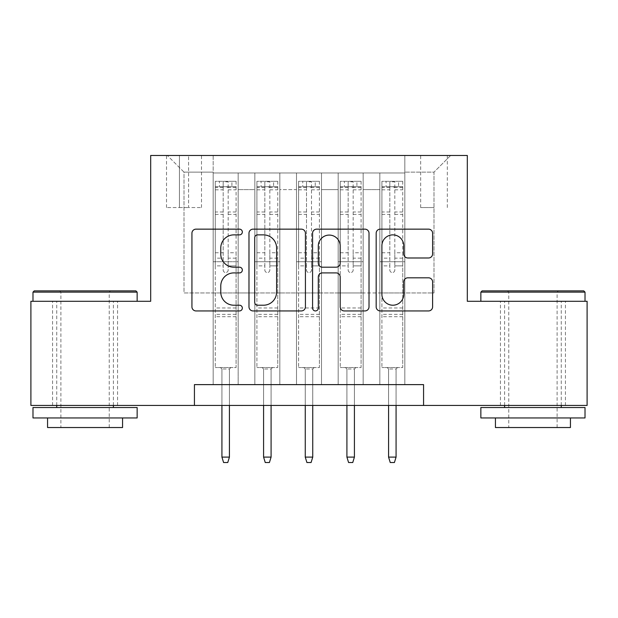 <?xml version="1.0" encoding="UTF-8"?>
<svg xmlns="http://www.w3.org/2000/svg" width="618" height="618" viewBox="0 0 618 618"><rect width="100%" height="100%" fill="white"/><g stroke="black" fill="none" stroke-linecap="round" stroke-linejoin="round"><path stroke-width="0.46" stroke-dasharray="3.09 2.32" d="M242.341 232.013A2.866 2.866 0 0 0 239.475 229.147L196.03 229.147A4.087 4.087 0 0 0 191.935 233.241L191.935 306.852A4.087 4.087 0 0 0 196.03 310.939L239.475 310.939A2.866 2.866 0 0 0 242.341 308.081A2.866 2.866 0 0 0 239.475 305.215L233.859 305.215A13.086 13.086 0 0 1 220.773 292.129L220.773 285.995A13.086 13.086 0 0 1 233.859 272.909L239.475 272.909A2.866 2.866 0 0 0 242.341 270.043A2.866 2.866 0 0 0 239.475 267.185L233.859 267.185A13.086 13.086 0 0 1 220.773 254.098L220.773 247.965A13.086 13.086 0 0 1 233.859 234.879L239.475 234.879A2.866 2.866 0 0 0 242.341 232.013M532.94 301.29L480.858 301.29L532.94 301.29M532.94 405.447L565.439 405.447L532.94 405.447M85.06 301.29L137.142 301.29L85.06 301.29M85.06 405.447L117.559 405.447L85.06 405.447M433.99 155.473L420.657 155.473L433.99 155.473M433.99 207.548L420.657 207.548L433.99 207.548M404.821 384.62L404.821 172.97L213.179 172.97L213.179 384.62L238.169 384.62L213.179 384.62L238.169 384.62L213.179 384.62L213.179 172.97L238.169 172.97L238.169 384.62L238.169 172.97L238.169 292.963L254.84 292.963L238.169 292.963L238.169 172.97L213.179 172.97L404.821 172.97L404.821 384.62L379.831 384.62L379.831 172.97L338.162 172.97L338.162 384.62L338.162 172.97L363.16 172.97L363.16 384.62L363.16 172.97L363.16 292.963L363.16 172.97L379.831 172.97L379.831 384.62L404.821 384.62L379.831 384.62L404.821 384.62L404.821 172.136L404.821 292.963L433.99 292.963L433.99 172.136L404.821 172.136L433.99 172.136L433.99 292.963L404.821 292.963L404.821 261.715L404.821 384.62M338.162 384.62L363.16 384.62L338.162 384.62L363.16 384.62L338.162 384.62L338.162 261.715L338.162 292.963L321.499 292.963L321.499 189.633L321.499 292.963L338.162 292.963L338.162 189.633L338.162 292.963L379.831 292.963L363.16 292.963L363.16 261.715L363.16 292.963L338.162 292.963L338.162 261.715L363.16 261.715L363.16 384.62L363.16 261.715L338.162 261.715L338.162 384.62M321.499 384.62L321.499 172.97L296.501 172.97L296.501 384.62L296.501 172.97L321.499 172.97L321.499 384.62L296.501 384.62L321.499 384.62L296.501 384.62L321.499 384.62L321.499 261.715L321.499 384.62M279.838 384.62L279.838 172.97L254.84 172.97L254.84 384.62L254.84 172.97L279.838 172.97L279.838 384.62L254.84 384.62L279.838 384.62L254.84 384.62L279.838 384.62L279.838 261.715L279.838 384.62M379.831 189.633L379.831 292.963L379.831 172.97L379.831 189.633L363.16 189.633L379.831 189.633M279.838 189.633L279.838 292.963L279.838 172.97L279.838 189.633L296.501 189.633L296.501 292.963L279.838 292.963L296.501 292.963L296.501 172.97L279.838 172.97L296.501 172.97L296.501 189.633L279.838 189.633M194.431 405.447L194.431 384.62L194.431 405.447L194.431 384.62L423.569 384.62L194.431 384.62L423.569 384.62L423.569 405.447L30.9 405.447L30.9 301.29L150.684 301.29L150.684 155.473L467.316 155.473L467.316 301.29L587.1 301.29L587.1 405.447L423.569 405.447L423.569 384.62L423.569 405.447M179.429 155.473L166.512 155.473L179.429 155.473L179.429 207.548L166.512 207.548L188.59 207.548L179.429 207.548L179.429 155.473M188.59 155.473L201.507 155.473L188.59 155.473L188.59 207.548L201.507 207.548L188.59 207.548L188.59 155.473M404.821 155.473L213.179 155.473L450.653 155.473L404.821 155.473L404.821 172.97L404.821 155.473M213.179 155.473L167.347 155.473L213.179 155.473L213.179 292.963L184.009 292.963L184.009 172.136L213.179 172.136L184.009 172.136L167.347 155.473L184.009 172.136L184.009 292.963L213.179 292.963L213.179 155.473M254.84 189.633L254.84 292.963L254.84 172.97L238.169 172.97L254.84 172.97L254.84 189.633L238.169 189.633L254.84 189.633M338.162 172.97L321.499 172.97L321.499 189.633L321.499 172.97L338.162 172.97L338.162 189.633L338.162 172.97M296.501 292.963L321.499 292.963L296.501 292.963L296.501 261.715L296.501 292.963M254.84 292.963L279.838 292.963L279.838 261.715L279.838 292.963L254.84 292.963L254.84 261.715L279.838 261.715L254.84 261.715L254.84 384.62L254.84 292.963M213.179 292.963L238.169 292.963L238.169 261.715L238.169 384.62L238.169 261.715L238.169 292.963L213.179 292.963L213.179 261.715L238.169 261.715L213.179 261.715L213.179 384.62L213.179 292.963M379.831 292.963L404.821 292.963L379.831 292.963L379.831 261.715L379.831 292.963M213.179 261.715L238.169 261.715L213.179 261.715M254.84 261.715L279.838 261.715L254.84 261.715M296.501 261.715L321.499 261.715L296.501 261.715L296.501 384.62L296.501 261.715L321.499 261.715L296.501 261.715M338.162 261.715L363.16 261.715L338.162 261.715M379.831 261.715L404.821 261.715L379.831 261.715L379.831 384.62L379.831 261.715L404.821 261.715L379.831 261.715M450.653 155.473L433.99 172.136L450.653 155.473M305.423 306.852L305.423 233.241A4.087 4.087 0 0 0 301.329 229.147L253.079 229.147A4.087 4.087 0 0 0 248.984 233.241L248.984 306.852A4.087 4.087 0 0 0 253.079 310.939L301.329 310.939A4.087 4.087 0 0 0 305.423 306.852M257.575 234.879A2.866 2.866 0 0 0 254.709 237.737L254.709 302.349A2.866 2.866 0 0 0 257.575 305.215L263.507 305.215A13.086 13.086 0 0 0 276.594 292.129L276.594 247.965A13.086 13.086 0 0 0 263.507 234.879L257.575 234.879M316.671 229.147L364.921 229.147A4.087 4.087 0 0 1 369.016 233.241L369.016 306.852A4.087 4.087 0 0 1 364.921 310.939L344.272 310.939A4.087 4.087 0 0 1 340.186 306.852L340.186 276.995A4.087 4.087 0 0 0 336.092 272.909L322.395 272.909A4.087 4.087 0 0 0 318.301 276.995L318.301 308.081A2.866 2.866 0 0 1 315.443 310.939A2.866 2.866 0 0 1 312.577 308.081L312.577 233.241A4.087 4.087 0 0 1 316.671 229.147M340.186 246.018A10.939 10.939 0 0 0 329.239 235.079A10.939 10.939 0 0 0 318.301 246.018L318.301 263.09A4.087 4.087 0 0 0 322.395 267.185L336.092 267.185A4.087 4.087 0 0 0 340.186 263.09L340.186 246.018M407.865 257.984L428.513 257.984A4.087 4.087 0 0 0 432.608 253.89L432.608 233.241A4.087 4.087 0 0 0 428.513 229.147L380.263 229.147A4.087 4.087 0 0 0 376.169 233.241L376.169 306.852A4.087 4.087 0 0 0 380.263 310.939L428.513 310.939A4.087 4.087 0 0 0 432.608 306.852L432.608 281.908A4.087 4.087 0 0 0 428.513 277.814L407.865 277.814A4.087 4.087 0 0 0 403.77 281.908L403.77 294.276A10.939 10.939 0 0 1 392.832 305.215A10.939 10.939 0 0 1 381.893 294.276L381.893 245.817A10.939 10.939 0 0 1 392.832 234.879A10.939 10.939 0 0 1 403.77 245.817L403.77 253.89A4.087 4.087 0 0 0 407.865 257.984M223.175 270.043A2.503 2.503 0 0 0 225.67 272.546A2.503 2.503 0 0 1 223.175 270.043L223.175 265.871L223.175 270.043M235.983 181.306L231.92 181.306L231.92 186.721L236.091 186.721L236.091 181.306L215.257 181.306L215.257 367.54L215.257 265.871L223.175 265.871L223.175 258.162L215.257 258.162M215.257 181.306L215.257 265.871L223.175 265.871L223.175 187.81C224.836 186.366 226.505 186.366 228.173 187.81L228.173 252.747L236.091 252.747L236.091 367.54L215.257 367.54L230.885 367.54L229.425 368.992L221.924 368.992L229.425 368.992L229.425 457.111L221.924 457.111L221.924 368.992L220.464 367.54L221.924 368.992L221.924 405.447M236.091 186.721L236.091 252.747M236.091 181.306L236.091 367.54L230.885 367.54L229.425 368.992L229.425 405.447M231.92 181.306L215.365 181.306M231.92 186.721L219.421 186.721L219.421 181.306M215.257 186.721L235.983 186.721M215.365 186.721L219.421 186.721M228.173 270.043A2.503 2.503 0 0 1 225.67 272.546A2.503 2.503 0 0 0 228.173 270.043L228.173 265.871L228.173 270.043M236.091 258.162L228.173 258.162L228.173 265.871L228.173 252.747M228.173 258.162L228.173 181.816L223.175 181.816L223.175 258.162M236.091 316.71L215.257 316.71M221.924 457.111L223.592 462.527L227.756 462.527L229.425 457.111M223.175 187.81L223.175 181.816M228.173 187.81L228.173 181.816M135.89 290.877L34.229 290.877M32.986 292.129L137.142 292.129M32.986 417.946L137.142 417.946M32.986 407.532L137.142 407.532M47.563 427.532L122.557 427.532M85.06 292.129L60.896 292.129L85.06 292.129M583.771 290.877L482.11 290.877M480.858 292.129L585.014 292.129M480.858 417.946L585.014 417.946M480.858 407.532L585.014 407.532M495.443 427.532L570.437 427.532M532.94 292.129L508.776 292.129L532.94 292.129M264.836 270.043A2.503 2.503 0 0 0 267.339 272.546A2.503 2.503 0 0 1 264.836 270.043L264.836 265.871L264.836 270.043M277.652 181.306L273.589 181.306L273.589 186.721L277.752 186.721L277.752 181.306L256.918 181.306L256.918 367.54L256.918 265.871L264.836 265.871L264.836 258.162L256.918 258.162M256.918 181.306L256.918 265.871L264.836 265.871L264.836 187.81C266.497 186.366 268.166 186.366 269.834 187.81L269.834 252.747L277.752 252.747L277.752 367.54L256.918 367.54L272.546 367.54L271.086 368.992L263.585 368.992L271.086 368.992L271.086 457.111L263.585 457.111L263.585 368.992L262.132 367.54L263.585 368.992L263.585 405.447M277.752 186.721L277.752 252.747M277.752 181.306L277.752 367.54L272.546 367.54L271.086 368.992L271.086 405.447M273.589 181.306L257.026 181.306M273.589 186.721L261.09 186.721L261.09 181.306M256.918 186.721L277.652 186.721M257.026 186.721L261.09 186.721M269.834 270.043A2.503 2.503 0 0 1 267.339 272.546A2.503 2.503 0 0 0 269.834 270.043L269.834 265.871L269.834 270.043M277.752 258.162L269.834 258.162L269.834 265.871L269.834 252.747M269.834 258.162L269.834 181.816L264.836 181.816L264.836 258.162M277.752 316.71L256.918 316.71M263.585 457.111L265.253 462.527L269.417 462.527L271.086 457.111M264.836 187.81L264.836 181.816M269.834 187.81L269.834 181.816M306.497 270.043A2.503 2.503 0 0 0 309 272.546A2.503 2.503 0 0 1 306.497 270.043L306.497 265.871L306.497 270.043M319.313 181.306L315.25 181.306L315.25 186.721L319.413 186.721L319.413 181.306L298.587 181.306L298.587 367.54L298.587 265.871L306.497 265.871L306.497 258.162L298.587 258.162M298.587 181.306L298.587 265.871L306.497 265.871L306.497 187.81C308.166 186.366 309.827 186.366 311.503 187.81L311.503 252.747L319.413 252.747L319.413 367.54L298.587 367.54L314.207 367.54L312.747 368.992L305.253 368.992L312.747 368.992L312.747 457.111L305.253 457.111L305.253 368.992L303.793 367.54L305.253 368.992L305.253 405.447M319.413 186.721L319.413 252.747M319.413 181.306L319.413 367.54L314.207 367.54L312.747 368.992L312.747 405.447M315.25 181.306L298.687 181.306M315.25 186.721L302.75 186.721L302.75 181.306M298.587 186.721L319.313 186.721M298.687 186.721L302.75 186.721M311.503 270.043A2.503 2.503 0 0 1 309 272.546A2.503 2.503 0 0 0 311.503 270.043L311.503 265.871L311.503 270.043M319.413 258.162L311.503 258.162L311.503 265.871L311.503 252.747M311.503 258.162L311.503 181.816L306.497 181.816L306.497 258.162M319.413 316.71L298.587 316.71M305.253 457.111L306.914 462.527L311.086 462.527L312.747 457.111M306.497 187.81L306.497 181.816M311.503 187.81L311.503 181.816M348.166 270.043A2.503 2.503 0 0 0 350.661 272.546A2.503 2.503 0 0 1 348.166 270.043L348.166 265.871L348.166 270.043M360.974 181.306L356.91 181.306L356.91 186.721L361.082 186.721L361.082 181.306L340.248 181.306L340.248 367.54L340.248 265.871L348.166 265.871L348.166 258.162L340.248 258.162M340.248 181.306L340.248 265.871L348.166 265.871L348.166 187.81C349.827 186.366 351.495 186.366 353.164 187.81L353.164 252.747L361.082 252.747L361.082 367.54L340.248 367.54L355.868 367.54L354.415 368.992L346.914 368.992L354.415 368.992L354.415 457.111L346.914 457.111L346.914 368.992L345.454 367.54L346.914 368.992L346.914 405.447M361.082 186.721L361.082 252.747M361.082 181.306L361.082 367.54L355.868 367.54L354.415 368.992L354.415 405.447M356.91 181.306L340.348 181.306M356.91 186.721L344.411 186.721L344.411 181.306M340.248 186.721L360.974 186.721M340.348 186.721L344.411 186.721M353.164 270.043A2.503 2.503 0 0 1 350.661 272.546A2.503 2.503 0 0 0 353.164 270.043L353.164 265.871L353.164 270.043M361.082 258.162L353.164 258.162L353.164 265.871L353.164 252.747M353.164 258.162L353.164 181.816L348.166 181.816L348.166 258.162M361.082 316.71L340.248 316.71M346.914 457.111L348.583 462.527L352.747 462.527L354.415 457.111M348.166 187.81L348.166 181.816M353.164 187.81L353.164 181.816M389.827 270.043A2.503 2.503 0 0 0 392.33 272.546A2.503 2.503 0 0 1 389.827 270.043L389.827 265.871L389.827 270.043M402.635 181.306L398.579 181.306L398.579 186.721L402.743 186.721L402.743 181.306L381.909 181.306L381.909 367.54L381.909 265.871L389.827 265.871L389.827 258.162L381.909 258.162M381.909 181.306L381.909 265.871L389.827 265.871L389.827 187.81C391.488 186.366 393.156 186.366 394.825 187.81L394.825 252.747L402.743 252.747L402.743 367.54L381.909 367.54L397.536 367.54L396.076 368.992L388.575 368.992L396.076 368.992L396.076 457.111L388.575 457.111L388.575 368.992L387.115 367.54L388.575 368.992L388.575 405.447M402.743 186.721L402.743 252.747M402.743 181.306L402.743 367.54L397.536 367.54L396.076 368.992L396.076 405.447M398.579 181.306L382.017 181.306M398.579 186.721L386.08 186.721L386.08 181.306M381.909 186.721L402.635 186.721M382.017 186.721L386.08 186.721M394.825 270.043A2.503 2.503 0 0 1 392.33 272.546A2.503 2.503 0 0 0 394.825 270.043L394.825 265.871L394.825 270.043M402.743 258.162L394.825 258.162L394.825 265.871L394.825 252.747M394.825 258.162L394.825 181.816L389.827 181.816L389.827 258.162M402.743 316.71L381.909 316.71M388.575 457.111L390.244 462.527L394.408 462.527L396.076 457.111M389.827 187.81L389.827 181.816M394.825 187.81L394.825 181.816M338.162 189.633L321.499 189.633L338.162 189.633M236.091 307.957L215.257 307.957M236.091 265.871L228.173 265.871L236.091 265.871M215.257 252.747L223.175 252.747M223.175 211.982L215.257 211.982M236.091 211.982L228.173 211.982M215.257 214.415L223.175 214.415M228.173 214.415L236.091 214.415M223.175 187.385L215.257 187.385M215.257 189.819L223.175 189.819M236.091 187.385L228.173 187.385M228.173 189.819L236.091 189.819M236.091 314.361L215.257 314.361M277.752 307.957L256.918 307.957M277.752 265.871L269.834 265.871L277.752 265.871M256.918 252.747L264.836 252.747M264.836 211.982L256.918 211.982M277.752 211.982L269.834 211.982M256.918 214.415L264.836 214.415M269.834 214.415L277.752 214.415M264.836 187.385L256.918 187.385M256.918 189.819L264.836 189.819M277.752 187.385L269.834 187.385M269.834 189.819L277.752 189.819M277.752 314.361L256.918 314.361M319.413 307.957L298.587 307.957M319.413 265.871L311.503 265.871L319.413 265.871M298.587 252.747L306.497 252.747M306.497 211.982L298.587 211.982M319.413 211.982L311.503 211.982M298.587 214.415L306.497 214.415M311.503 214.415L319.413 214.415M306.497 187.385L298.587 187.385M298.587 189.819L306.497 189.819M319.413 187.385L311.503 187.385M311.503 189.819L319.413 189.819M319.413 314.361L298.587 314.361M361.082 307.957L340.248 307.957M361.082 265.871L353.164 265.871L361.082 265.871M340.248 252.747L348.166 252.747M348.166 211.982L340.248 211.982M361.082 211.982L353.164 211.982M340.248 214.415L348.166 214.415M353.164 214.415L361.082 214.415M348.166 187.385L340.248 187.385M340.248 189.819L348.166 189.819M361.082 187.385L353.164 187.385M353.164 189.819L361.082 189.819M361.082 314.361L340.248 314.361M402.743 307.957L381.909 307.957M402.743 265.871L394.825 265.871L402.743 265.871M381.909 252.747L389.827 252.747M389.827 211.982L381.909 211.982M402.743 211.982L394.825 211.982M381.909 214.415L389.827 214.415M394.825 214.415L402.743 214.415M389.827 187.385L381.909 187.385M381.909 189.819L389.827 189.819M402.743 187.385L394.825 187.385M394.825 189.819L402.743 189.819M402.743 314.361L381.909 314.361M500.441 405.447L500.441 301.29M52.561 405.447L52.561 301.29M420.657 207.548L420.657 155.473M166.512 207.548L166.512 155.473M201.507 207.548L201.507 155.473M447.324 207.548L447.324 155.473M117.559 405.447L117.559 301.29M565.439 405.447L565.439 301.29M109.224 427.532L109.224 292.129L110.475 290.877M56.732 405.447L56.732 301.29M113.395 405.447L113.395 301.29M59.645 290.877L60.896 292.129L60.896 427.532M557.104 427.532L557.104 292.129L558.355 290.877M504.605 405.447L504.605 301.29M561.268 405.447L561.268 301.29M507.525 290.877L508.776 292.129L508.776 427.532"/><path stroke-width="0.93" d="M242.341 232.013A2.866 2.866 0 0 0 239.475 229.147L196.03 229.147A4.087 4.087 0 0 0 191.935 233.241L191.935 306.852A4.087 4.087 0 0 0 196.03 310.939L239.475 310.939A2.866 2.866 0 0 0 242.341 308.081A2.866 2.866 0 0 0 239.475 305.215L233.859 305.215A13.086 13.086 0 0 1 220.773 292.129L220.773 285.995A13.086 13.086 0 0 1 233.859 272.909L239.475 272.909A2.866 2.866 0 0 0 242.341 270.043A2.866 2.866 0 0 0 239.475 267.185L233.859 267.185A13.086 13.086 0 0 1 220.773 254.098L220.773 247.965A13.086 13.086 0 0 1 233.859 234.879L239.475 234.879A2.866 2.866 0 0 0 242.341 232.013M428.513 257.984A4.087 4.087 0 0 0 432.608 253.89L432.608 233.241A4.087 4.087 0 0 0 428.513 229.147L380.263 229.147A4.087 4.087 0 0 0 376.169 233.241L376.169 306.852A4.087 4.087 0 0 0 380.263 310.939L428.513 310.939A4.087 4.087 0 0 0 432.608 306.852L432.608 281.908A4.087 4.087 0 0 0 428.513 277.814L407.865 277.814A4.087 4.087 0 0 0 403.77 281.908L403.77 294.276A10.939 10.939 0 0 1 392.832 305.215A10.939 10.939 0 0 1 381.893 294.276L381.893 245.817A10.939 10.939 0 0 1 392.832 234.879A10.939 10.939 0 0 1 403.77 245.817L403.77 253.89A4.087 4.087 0 0 0 407.865 257.984L428.513 257.984M194.431 405.447L30.9 405.447L30.9 301.29L150.684 301.29L150.684 155.473L467.316 155.473L467.316 301.29L587.1 301.29L587.1 405.447L423.569 405.447L423.569 384.62L194.431 384.62L194.431 405.447L423.569 405.447M305.423 233.241A4.087 4.087 0 0 0 301.329 229.147L253.079 229.147A4.087 4.087 0 0 0 248.984 233.241L248.984 306.852A4.087 4.087 0 0 0 253.079 310.939L301.329 310.939A4.087 4.087 0 0 0 305.423 306.852L305.423 233.241M316.671 229.147L364.921 229.147A4.087 4.087 0 0 1 369.016 233.241L369.016 306.852A4.087 4.087 0 0 1 364.921 310.939L344.272 310.939A4.087 4.087 0 0 1 340.186 306.852L340.186 276.995A4.087 4.087 0 0 0 336.092 272.909L322.395 272.909A4.087 4.087 0 0 0 318.301 276.995L318.301 308.081A2.866 2.866 0 0 1 315.443 310.939A2.866 2.866 0 0 1 312.577 308.081L312.577 233.241A4.087 4.087 0 0 1 316.671 229.147M257.575 234.879A2.866 2.866 0 0 0 254.709 237.737L254.709 302.349A2.866 2.866 0 0 0 257.575 305.215L263.507 305.215A13.086 13.086 0 0 0 276.594 292.129L276.594 247.965A13.086 13.086 0 0 0 263.507 234.879L257.575 234.879M340.186 246.018A10.939 10.939 0 0 0 329.239 235.079A10.939 10.939 0 0 0 318.301 246.018L318.301 263.09A4.087 4.087 0 0 0 322.395 267.185L336.092 267.185A4.087 4.087 0 0 0 340.186 263.09L340.186 246.018M229.425 457.111L227.756 462.527L223.592 462.527L221.924 457.111L229.425 457.111L229.425 405.447M221.924 457.111L221.924 405.447M34.229 290.877L135.89 290.877L137.142 292.129L32.986 292.129L34.229 290.877M85.06 417.946L32.986 417.946L32.986 407.532L137.142 407.532L137.142 417.946L85.06 417.946M122.557 417.946L122.557 427.532L47.563 427.532L47.563 417.946M482.11 290.877L583.771 290.877L585.014 292.129L480.858 292.129L482.11 290.877M532.94 417.946L480.858 417.946L480.858 407.532L585.014 407.532L585.014 417.946L532.94 417.946M570.437 417.946L570.437 427.532L495.443 427.532L495.443 417.946M271.086 457.111L269.417 462.527L265.253 462.527L263.585 457.111L271.086 457.111L271.086 405.447M263.585 457.111L263.585 405.447M312.747 457.111L311.086 462.527L306.914 462.527L305.253 457.111L312.747 457.111L312.747 405.447M305.253 457.111L305.253 405.447M354.415 457.111L352.747 462.527L348.583 462.527L346.914 457.111L354.415 457.111L354.415 405.447M346.914 457.111L346.914 405.447M396.076 457.111L394.408 462.527L390.244 462.527L388.575 457.111L396.076 457.111L396.076 405.447M388.575 457.111L388.575 405.447M32.986 301.29L32.986 292.129M56.732 407.532L56.732 405.447M113.395 407.532L113.395 405.447M137.142 301.29L137.142 292.129M480.858 301.29L480.858 292.129M504.605 407.532L504.605 405.447M561.268 407.532L561.268 405.447M585.014 301.29L585.014 292.129"/></g></svg>
